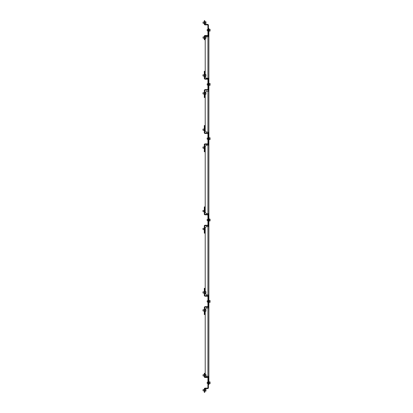 <?xml version="1.0" encoding="UTF-8"?>
<svg xmlns="http://www.w3.org/2000/svg" width="413" height="413" viewBox="0 0 413 413"><rect width="100%" height="100%" fill="white"/><g stroke="black" fill="none" stroke-linecap="round" stroke-linejoin="round"><path stroke-width="0.62" d="M207.176 84.397L207.176 85.021L207.176 84.397M207.176 301.428L207.176 300.803L207.176 301.428M207.176 138.665L207.176 138.04L207.176 138.665M207.052 138.066L207.935 138.04M207.176 220.026L207.176 220.65L207.176 220.026M204.698 375.938L203.062 375.938L203.062 374.689L204.301 374.689M203.062 374.689L203.062 375.938M204.698 390.827L203.062 390.827L203.062 389.578L204.301 389.578M203.062 389.578L203.062 390.827M203.062 22.054L203.062 23.304L204.698 23.304L203.062 23.304L203.062 22.054L204.301 22.054M204.698 38.187L203.062 38.187L203.062 36.938L204.301 36.938M203.062 36.938L203.062 38.187M207.176 382.82L207.176 383.445L207.176 382.82M207.176 30.18L207.176 29.555L207.176 30.18M204.301 208.126L204.301 206.903L204.776 206.903L204.776 208.126L204.301 208.126L204.301 214.053A0.769 0.769 0 0 0 205.07 214.822L207.646 214.822A0.294 0.294 0 0 1 207.935 215.116L207.935 224.94A0.294 0.294 0 0 1 207.646 225.235L205.07 225.235A0.769 0.769 0 0 0 204.301 226.004L204.301 233.154L204.776 233.154L204.776 231.93L204.301 231.93M204.776 208.126L204.776 214.053A0.294 0.294 0 0 0 205.07 214.347L207.646 214.347A0.769 0.769 0 0 1 208.41 215.116M204.776 231.93L204.776 226.004A0.294 0.294 0 0 1 205.07 225.71L207.646 225.71A0.769 0.769 0 0 0 208.41 224.94M204.301 126.765L204.301 125.542L204.776 125.542L204.776 126.765L204.301 126.765L204.301 132.692A0.769 0.769 0 0 0 205.07 133.461L207.646 133.461A0.294 0.294 0 0 1 207.935 133.755L207.935 143.579A0.294 0.294 0 0 1 207.646 143.874L205.07 143.874A0.769 0.769 0 0 0 204.301 144.643L204.301 151.793L204.776 151.793L204.776 150.569L204.301 150.569M204.776 126.765L204.776 132.692A0.294 0.294 0 0 0 205.07 132.986L207.646 132.986A0.769 0.769 0 0 1 208.41 133.755M204.776 150.569L204.776 144.643A0.294 0.294 0 0 1 205.07 144.349L207.646 144.349A0.769 0.769 0 0 0 208.41 143.579M204.301 289.528L204.301 288.3L204.776 288.3L204.776 289.528L204.301 289.528L204.301 295.269A0.95 0.95 0 0 0 205.251 296.224L207.46 296.224A0.475 0.475 0 0 1 207.935 296.699L207.935 306.157A0.475 0.475 0 0 1 207.46 306.637L205.251 306.637A0.95 0.95 0 0 0 204.301 307.587L204.301 314.556L204.776 314.556L204.776 313.328L204.301 313.328M204.776 289.528L204.776 295.269A0.475 0.475 0 0 0 205.251 295.749L207.46 295.749A0.95 0.95 0 0 1 208.41 296.699L208.41 306.157A0.95 0.95 0 0 1 207.46 307.112L205.251 307.112A0.475 0.475 0 0 0 204.776 307.587L204.776 313.328M208.41 307.979L208.41 306.157M204.776 391.126L204.301 391.126L204.301 392.35L204.776 392.35L204.776 388.896A0.299 0.299 0 0 1 205.07 388.597L207.641 388.597A0.774 0.774 0 0 0 208.41 387.822L208.41 376.258M208.41 296.699L208.41 295.563L208.885 295.563L208.885 307.979L206.438 307.979L205.215 309.471M208.41 294.954L208.41 295.563M208.41 213.552L208.41 226.582M208.41 132.114L208.41 145.139M208.41 89.131A0.95 0.95 0 0 1 207.46 90.08L205.251 90.08A0.475 0.475 0 0 0 204.776 90.555L204.776 97.525L204.301 97.525L204.301 90.555A0.95 0.95 0 0 1 205.251 89.606L207.46 89.606A0.475 0.475 0 0 0 207.935 89.131L207.935 79.668A0.475 0.475 0 0 0 207.46 79.193L205.251 79.193A0.95 0.95 0 0 1 204.301 78.243L204.301 71.273L204.776 71.273L204.776 78.243A0.475 0.475 0 0 0 205.251 78.718L207.46 78.718A0.95 0.95 0 0 1 208.41 79.668L208.41 91.268M204.776 96.301L204.301 96.301M204.776 72.497L204.301 72.497M208.41 79.668L208.41 78.852L208.885 78.852L208.885 91.268L206.438 91.268L205.261 92.445M208.41 78.238L208.41 78.852M208.41 35.188A0.774 0.774 0 0 1 207.641 35.962L205.07 35.962A0.299 0.299 0 0 0 204.776 36.261L204.776 39.71L204.301 39.71L204.301 36.261A0.774 0.774 0 0 1 205.07 35.487L207.641 35.487A0.299 0.299 0 0 0 207.935 35.188L207.935 25.178A0.299 0.299 0 0 0 207.641 24.878L205.07 24.878A0.774 0.774 0 0 1 204.301 24.104L204.301 20.65L204.776 20.65L204.776 24.104A0.299 0.299 0 0 0 205.07 24.403L207.641 24.403A0.774 0.774 0 0 1 208.41 25.178L208.41 36.742M204.776 38.486L204.301 38.486M204.776 21.874L204.301 21.874M204.301 374.514L204.301 373.29L204.776 373.29L204.776 374.514L204.301 374.514L204.301 376.739A0.774 0.774 0 0 0 205.07 377.513L207.641 377.513A0.299 0.299 0 0 1 207.935 377.812L207.935 387.822A0.299 0.299 0 0 1 207.641 388.122L205.07 388.122A0.774 0.774 0 0 0 204.301 388.896L204.301 391.126M208.41 377.812A0.774 0.774 0 0 0 207.641 377.038L205.07 377.038A0.299 0.299 0 0 1 204.776 376.739L204.776 374.514M208.41 383.212L208.885 383.212L208.885 384.436L208.41 384.436M208.885 383.212L208.885 307.979M205.948 375.768L206.438 376.258L208.885 376.258M208.41 307.37L208.885 307.37M205.215 293.385L206.438 294.954L208.885 294.954L208.885 295.563M208.41 306.147L208.885 306.147M208.41 296.792L208.885 296.792M207.935 294.954L207.935 226.582L208.885 226.582L208.885 225.968L208.41 225.968M208.41 214.166L208.885 214.166L208.885 225.968M207.935 213.552L207.935 145.139L206.438 145.139L205.215 146.367L205.215 212.328L206.438 213.552L208.885 213.552L208.885 214.166M208.41 224.744L208.885 224.744M208.41 215.39L208.885 215.39M207.935 145.139L208.885 145.139L208.885 144.529L208.41 144.529M208.41 132.723L208.885 132.723L208.885 144.529M205.215 94.283L205.215 130.89L206.438 132.114L208.885 132.114L208.885 132.723M208.41 143.306L208.885 143.306M208.41 133.951L208.885 133.951M208.41 90.653L208.885 90.653M205.215 76.353L205.215 77.014L206.438 78.238L208.885 78.238L208.885 78.852M208.41 89.43L208.885 89.43M208.41 80.076L208.885 80.076M207.935 78.238L207.935 36.742L208.885 36.742L208.885 29.788L208.41 29.788M208.41 28.564L208.885 28.564L208.885 29.788M208.885 78.238L208.885 36.742M205.215 311.309L205.215 374.4M207.935 226.582L206.438 226.582L205.215 227.806L205.215 291.547M207.935 36.742L206.438 36.742L205.948 37.232M205.215 38.481L205.215 74.516M208.885 294.954L208.885 226.582M208.885 213.552L208.885 145.139M208.885 132.114L208.885 91.268M207.052 219.427L207.935 219.401M202.938 129.099L203.062 130.327L202.938 129.099M204.698 130.327L203.062 130.327M204.776 128.428L204.776 130.978M202.938 147.028L203.062 148.252L202.938 147.028M204.698 148.252L203.062 148.252M204.776 146.357L204.776 148.902M202.938 210.465L203.062 211.688L202.938 210.465M204.698 211.688L203.062 211.688M204.776 209.794L204.776 212.339M202.938 228.389L203.062 229.613L202.938 228.389M204.698 229.613L203.062 229.613M204.776 227.718L204.776 230.263M205.018 94.634L204.776 92.089M205.018 93.364L205.948 93.364L205.948 94.283L205.018 94.283M205.018 92.445L205.948 92.445L205.948 93.364M202.938 92.76L203.062 93.988L202.938 92.76M204.698 93.988L203.062 93.988M205.018 75.434L205.948 75.434L205.948 76.353L205.018 76.353M205.018 74.516L205.948 74.516L205.948 75.434M202.938 74.836L203.062 76.059L202.938 74.836M204.698 76.059L203.062 76.059M204.776 74.164L204.776 76.71M205.018 310.39L205.948 310.39L205.948 311.309L205.018 311.309M205.018 309.471L205.948 309.471L205.948 310.39M202.938 309.786L203.062 311.015L202.938 309.786M204.698 311.015L203.062 311.015M204.776 309.12L204.776 311.665M205.018 292.466L205.948 292.466L205.948 293.385L205.018 293.385M205.018 291.547L205.948 291.547L205.948 292.466M202.938 291.862L203.062 293.091L202.938 291.862M204.698 293.091L203.062 293.091M204.776 291.191L204.776 293.741M209.133 30.18L210.062 30.18L210.062 31.099L209.133 31.099M209.133 29.261L210.062 29.261L210.062 30.18M208.885 28.91L208.885 31.455M209.133 382.82L210.062 382.82L210.062 383.739L209.133 383.739M209.133 381.901L210.062 381.901L210.062 382.82M208.885 381.545L208.885 384.09M205.018 37.562L205.948 37.562L205.948 38.481L205.018 38.481M205.018 36.643L205.948 36.643L205.948 37.562M204.776 36.287L204.776 38.837M205.018 22.679L205.948 22.679L205.948 23.598L205.018 23.598M205.018 21.76L205.948 21.76L205.948 22.679M204.776 21.404L204.776 23.954M205.018 390.202L205.948 390.202L205.948 391.116L205.018 391.116M205.018 389.283L205.948 389.283L205.948 390.202M204.776 388.927L204.776 391.472M205.018 375.314L205.948 375.314L205.948 376.233L205.018 376.233M205.018 374.4L205.948 374.4L205.948 375.314M204.776 374.044L204.776 376.589M209.133 301.428L210.062 301.428L210.062 302.347L209.133 302.347M209.133 300.509L210.062 300.509L210.062 301.428M208.885 300.153L208.885 302.703M209.133 84.397L210.062 84.397L210.062 85.315L209.133 85.315M209.133 83.483L210.062 83.483L210.062 84.397M208.885 83.127L208.885 85.672M209.133 219.107L210.062 219.107L210.062 220.945L209.133 220.945M209.133 220.026L210.062 220.026M209.133 218.756L208.885 221.301M208.885 137.395L208.885 139.94M209.133 137.746L210.062 137.746L210.062 139.584L209.133 139.584M209.133 138.665L210.062 138.665M207.935 376.258L207.935 307.979M207.935 132.114L207.935 91.268M207.935 83.777L207.176 83.777M207.935 85.021L207.176 85.021L207.935 85.021M207.935 300.803L207.176 300.803M207.935 302.053L207.176 302.053M207.935 139.289L207.176 139.289M207.935 220.65L207.176 220.65L207.935 220.65M207.935 382.195L207.176 382.195M207.935 383.445L207.176 383.445M207.935 29.555L207.176 29.555M207.935 30.805L207.176 30.805M204.301 129.078L203.062 129.078M204.301 147.002L203.062 147.002M204.301 210.439L203.062 210.439M204.301 228.368L203.062 228.368M204.301 92.739L203.062 92.739M204.301 74.81L203.062 74.81M204.301 309.765L203.062 309.765M204.301 291.841L203.062 291.841"/></g></svg>
